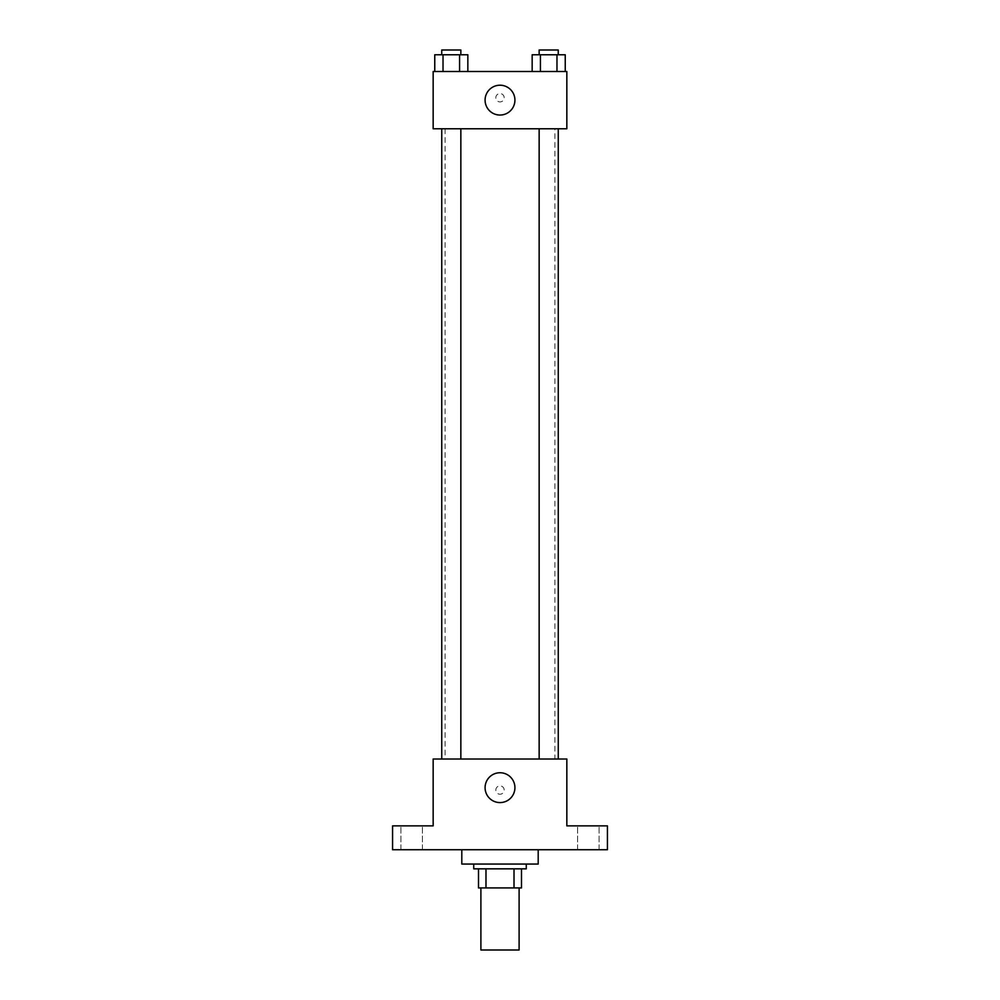 <?xml version="1.0" encoding="UTF-8"?>
<svg xmlns="http://www.w3.org/2000/svg" width="1000" height="1000" viewBox="0 0 1000 1000"><rect width="100%" height="100%" fill="white"/><g stroke="black" fill="none" stroke-linecap="round" stroke-linejoin="round"><path stroke-width="0.75" stroke-dasharray="5 3.75" d="M519.1 950L480.9 950M519.1 887.925L480.9 887.925L519.1 887.925M485.988 887.925L478.512 887.925L478.512 868.838L485.988 868.838L485.988 887.925L521.487 887.925M514.012 868.838L485.988 868.838L514.012 868.838L514.012 887.925M485.988 868.838L478.512 868.838M473.738 868.838L526.263 868.838M500 864.062L473.738 864.062L500 864.062M538.2 864.062L461.8 864.062M538.2 849.737L461.8 849.737L538.2 849.737M411.675 849.737L422.425 849.737L411.675 849.737M588.325 849.737L577.575 849.737L588.325 849.737M392.575 849.737L607.425 849.737L607.425 825.863L566.838 825.863L566.838 759.013L433.162 759.013L433.162 825.863L392.575 825.863L392.575 849.737M504.175 790.05A4.175 4.175 0 0 0 497.912 786.438A4.175 4.175 0 0 0 497.912 793.675A4.175 4.175 0 0 0 504.175 790.05A4.175 4.175 0 0 0 497.912 786.438A4.175 4.175 0 0 0 497.912 793.675A4.175 4.175 0 0 0 504.175 790.05M588.325 825.863L577.575 825.863L588.325 825.863M411.675 825.863L422.425 825.863L411.675 825.863M554.913 759.013L445.087 759.013L554.913 759.013L554.913 128.775L445.087 128.775L554.913 128.775M460.85 759.013L441.75 759.013L460.85 759.013L441.75 759.013L460.85 759.013L460.85 128.775L441.75 128.775L460.85 128.775M558.25 759.013L539.15 759.013L558.25 759.013L539.15 759.013L558.25 759.013L558.25 128.775L539.15 128.775L558.25 128.775M433.162 794.225L433.162 785.875L433.162 794.225M566.838 785.875L566.838 794.225L566.838 785.875M514.925 787.663A14.925 14.925 0 0 1 492.537 800.588A14.925 14.925 0 0 1 492.537 774.75A14.925 14.925 0 0 1 514.925 787.663M433.162 128.775L566.838 128.775L566.838 71.487L433.162 71.487L433.162 128.775M504.175 97.75A4.175 4.175 0 0 0 497.912 94.125A4.175 4.175 0 0 0 497.912 101.363A4.175 4.175 0 0 0 504.175 97.75A4.175 4.175 0 0 0 497.912 94.125A4.175 4.175 0 0 0 497.912 101.363A4.175 4.175 0 0 0 504.175 97.75M434.762 71.487L434.762 54.775L443.025 54.775L443.025 71.487L434.762 71.487L467.837 71.487L434.762 71.487L467.837 71.487L434.762 71.487L467.837 71.487L434.762 71.487L443.025 71.487L443.025 54.775L467.837 54.775L459.575 54.775L459.575 71.487L459.575 54.775L434.762 54.775L467.837 54.775L467.837 71.487M532.163 71.487L532.163 54.775L540.425 54.775L540.425 71.487L532.163 71.487L565.237 71.487L532.163 71.487L565.237 71.487L532.163 71.487L565.237 71.487L532.163 71.487L540.425 71.487L540.425 54.775L565.237 54.775L556.975 54.775L556.975 71.487L556.975 54.775L532.163 54.775L565.237 54.775L565.237 71.487M433.162 101.925L433.162 93.562L433.162 101.925M566.838 93.562L566.838 101.925L566.838 93.562M514.925 100.138A14.925 14.925 0 0 1 492.537 113.05A14.925 14.925 0 0 1 492.537 87.212A14.925 14.925 0 0 1 514.925 100.138M558.25 54.775L539.15 54.775L558.25 54.775L539.15 54.775L558.25 54.775L558.25 50L539.15 50L558.25 50L539.15 50L539.15 54.775M460.85 54.775L441.75 54.775L460.85 54.775L441.75 54.775L460.85 54.775L460.85 50L441.75 50L460.85 50L441.75 50L441.75 54.775M556.975 54.775L556.975 71.487M540.425 54.775L540.425 71.487M459.575 54.775L459.575 71.487M443.025 54.775L443.025 71.487M422.425 849.737L422.425 825.863L422.425 849.737M400.925 849.737L400.925 825.863L400.925 849.737M599.075 849.737L599.075 825.863L599.075 849.737M577.575 849.737L577.575 825.863L577.575 849.737M445.087 128.775L445.087 759.013M441.75 128.775L441.75 759.013M539.15 128.775L539.15 759.013"/><path stroke-width="1.5" d="M480.9 887.925L480.9 950L519.1 950L519.1 887.925M514.012 868.838L514.012 887.925L478.512 887.925L478.512 868.838M514.012 887.925L521.487 887.925L521.487 868.838L521.487 887.925M526.263 864.062L526.263 868.838L473.738 868.838L473.738 864.062M485.988 868.838L485.988 887.925M461.8 849.737L461.8 864.062L538.2 864.062L538.2 849.737M607.425 849.737L392.575 849.737L392.575 825.863L433.162 825.863L433.162 759.013L566.838 759.013L566.838 825.863L607.425 825.863L607.425 849.737M514.925 787.663A14.925 14.925 0 0 1 492.537 800.588A14.925 14.925 0 0 1 492.537 774.75A14.925 14.925 0 0 1 514.925 787.663M539.15 759.013L539.15 128.775M460.85 128.775L460.85 759.013M566.838 128.775L433.162 128.775L433.162 71.487L566.838 71.487L566.838 128.775M514.925 100.138A14.925 14.925 0 0 1 492.537 113.05A14.925 14.925 0 0 1 492.537 87.212A14.925 14.925 0 0 1 514.925 100.138M565.237 71.487L565.237 54.775L532.163 54.775L532.163 71.487M556.975 54.775L556.975 71.487M540.425 54.775L540.425 71.487M539.15 54.775L539.15 50L558.25 50L558.25 54.775M467.837 71.487L467.837 54.775L434.762 54.775L434.762 71.487M459.575 54.775L459.575 71.487M443.025 54.775L443.025 71.487M441.75 54.775L441.75 50L460.85 50L460.85 54.775M558.25 759.013L558.25 128.775M441.75 128.775L441.75 759.013"/></g></svg>
